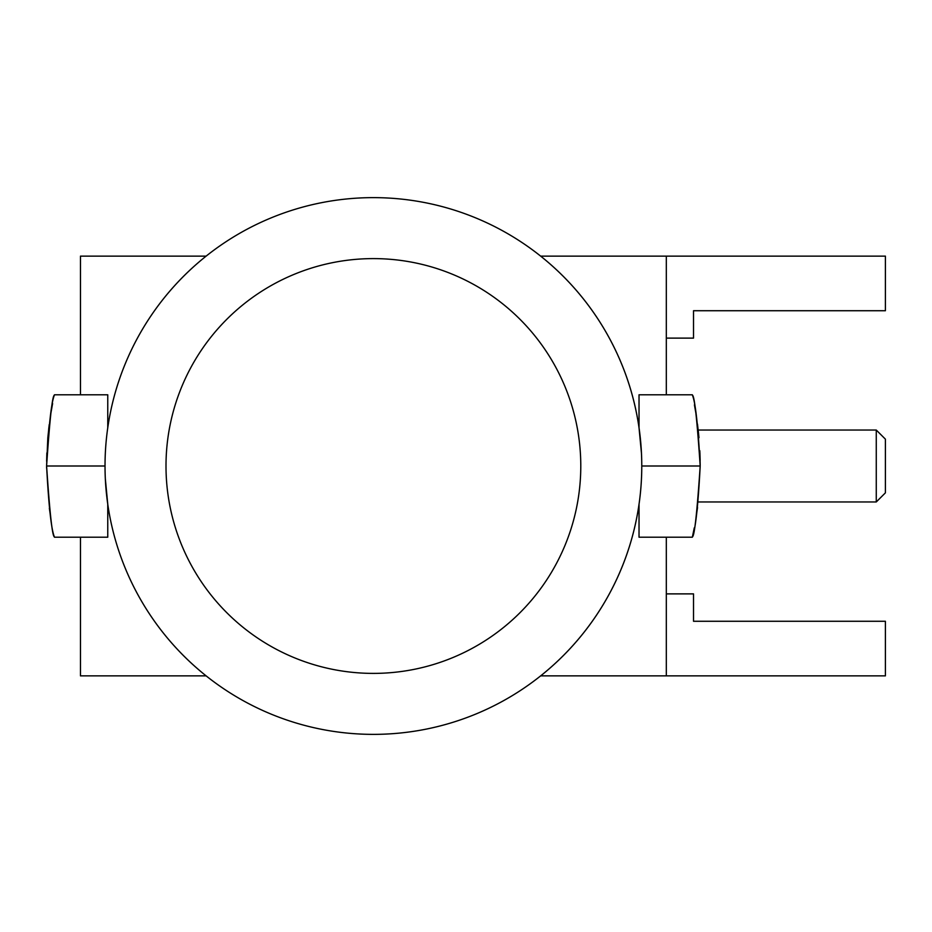 <?xml version="1.0" encoding="UTF-8"?>
<svg xmlns="http://www.w3.org/2000/svg" width="932" height="932" viewBox="0 0 932 932"><rect width="100%" height="100%" fill="white"/><g stroke="black" fill="none" stroke-linecap="round" stroke-linejoin="round"><path stroke-width="1.4" d="M373.394 673.393A207.393 207.393 0 0 0 580.787 466A207.393 207.393 0 0 0 373.394 258.607A207.393 207.393 0 0 1 580.787 466A207.393 207.393 0 0 1 373.394 673.393A207.393 207.393 0 0 1 166.001 466A207.393 207.393 0 0 1 373.394 258.607A207.393 207.393 0 0 0 166.001 466A207.393 207.393 0 0 0 373.394 673.393M373.394 197.631A268.369 268.369 0 0 0 105.025 466A268.369 268.369 0 0 0 373.394 734.369A268.369 268.369 0 0 0 641.764 466A268.369 268.369 0 0 0 373.394 197.631A268.369 268.369 0 0 0 105.025 466A268.369 268.369 0 0 0 373.394 734.369A268.369 268.369 0 0 0 639.026 504.235A268.369 268.369 0 0 1 540.677 675.863A268.369 268.369 0 0 0 540.677 256.137A268.369 268.369 0 0 1 639.026 427.765A268.369 268.369 0 0 0 373.394 197.631A268.369 268.369 0 0 1 641.764 466A268.369 268.369 0 0 1 373.394 734.369M54.452 394.795L107.763 394.795L107.763 427.765A268.369 268.369 0 0 1 206.112 256.137L80.467 256.137L80.467 394.795L80.467 256.137L206.112 256.137A268.369 268.369 0 0 0 105.025 466L46.6 466C48.674 426.262 51.26 402.659 54.359 395.191C52.332 395.681 49.746 419.284 46.6 466L105.025 466A268.369 268.369 0 0 0 206.112 675.863A268.369 268.369 0 0 1 107.763 504.235L105.328 478.745M692.336 394.795L639.026 394.795L639.026 427.765L641.461 453.232M46.635 461.282L46.856 452.929M48.662 429.361L49.21 424.794M50.969 412.713L52.367 404.849M52.483 404.278L52.623 403.579M47.823 437.69L46.6 466C48.685 426.215 51.272 402.612 54.359 395.191C52.32 395.716 49.734 419.318 46.6 466L46.6 466.35M700.188 466C698.103 426.215 695.517 402.612 692.418 395.191C694.468 395.716 697.054 419.318 700.188 466C698.103 505.785 695.517 529.388 692.418 536.809C694.468 536.284 697.054 512.682 700.188 466C698.115 426.262 695.528 402.659 692.418 395.191C694.457 395.681 697.043 419.284 700.188 466L641.764 466L700.188 466C698.115 505.738 695.528 529.341 692.418 536.809C694.457 536.319 697.043 512.716 700.188 466M694.41 404.849L695.936 413.47M698.126 429.361L698.965 437.714M699.909 452.474L700.188 465.639M80.467 675.863L80.467 537.205L80.467 675.863L206.112 675.863L80.467 675.863M540.677 256.137L885.4 256.137L885.4 310.729L693.524 310.729L693.524 338.118L693.524 310.729L885.4 310.729L885.4 256.137L666.322 256.137L666.322 394.795L666.322 256.137L540.677 256.137M666.322 537.205L666.322 675.863L540.677 675.863L885.4 675.863L666.322 675.863L666.322 537.205M693.524 621.271L693.524 593.882L693.524 621.271L885.4 621.271L885.4 675.863L885.4 621.271L693.524 621.271M666.322 593.882L693.524 593.882L666.322 593.882M666.322 338.118L693.524 338.118L666.322 338.118M49.245 424.514L47.858 437.399M700.142 460.35L699.92 452.731M699.874 451.647L699.827 450.738M698.872 436.689L697.486 424.107M695.691 411.991L694.538 405.467M107.763 504.235L107.763 537.205L54.452 537.205M46.6 466C48.685 505.785 51.272 529.388 54.359 536.809C52.32 536.284 49.734 512.682 46.6 466L46.612 468.167M49.349 508.278L50.992 519.415M694.282 527.838L692.336 537.205L639.026 537.205L639.026 504.235M695.948 518.46L697.532 507.532M885.4 439.158L885.4 492.842L876.266 501.964L876.266 430.036L885.4 439.158L885.4 492.842L876.266 501.964L698.196 501.964L876.266 501.964L876.266 430.036L698.196 430.036L876.266 430.036L885.4 439.158"/></g></svg>
